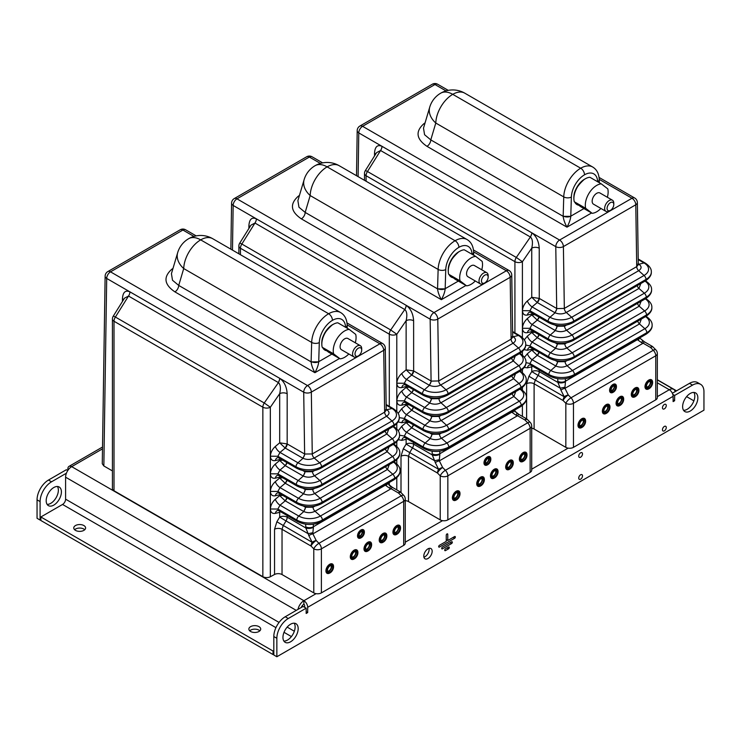 <?xml version="1.0" encoding="UTF-8"?>
<svg xmlns="http://www.w3.org/2000/svg" width="741" height="741" viewBox="0 0 741 741"><rect width="100%" height="100%" fill="white"/><g stroke="black" fill="none" stroke-linecap="round" stroke-linejoin="round"><path stroke-width="1.11" d="M276.856 656.748L273.818 654.988L273.818 636.528A16.154 9.327 -60 0 1 285.239 616.753L303.125 606.425L306.172 608.176L288.277 618.513A16.154 9.327 120 0 0 276.856 638.288L276.856 656.748L703.95 410.171L703.95 391.711A16.154 9.327 120 0 0 700.606 384.32A16.154 9.327 120 0 0 692.529 385.116L674.643 395.444L672.8 394.379M657.332 396.648L669.308 389.729A5.382 3.112 -120 0 1 673.115 396.324L673.115 401.603L674.643 400.724L674.643 395.444M306.172 608.176L306.172 613.455L307.691 612.575L307.691 607.305A5.382 3.112 60 0 0 303.884 600.71L316.083 593.671M582.519 453.9A2.695 1.556 120 0 0 581.963 452.668A2.695 1.556 120 0 0 579.277 454.224A2.695 1.556 120 0 0 579.277 457.336A2.695 1.556 120 0 0 581.352 456.613A2.695 1.556 120 0 0 582.519 453.9M666.27 427.529A2.695 1.556 120 0 0 665.705 426.297A2.695 1.556 120 0 0 663.019 427.853A2.695 1.556 120 0 0 663.019 430.966A2.695 1.556 120 0 0 665.094 430.243A2.695 1.556 120 0 0 666.27 427.529M582.519 475.879A2.695 1.556 120 0 0 581.963 474.648A2.695 1.556 120 0 0 579.277 476.204A2.695 1.556 120 0 0 579.277 479.307A2.695 1.556 120 0 0 581.352 478.593A2.695 1.556 120 0 0 582.519 475.879M666.27 405.559A2.695 1.556 120 0 0 665.705 404.327A2.695 1.556 120 0 0 663.019 405.873A2.695 1.556 120 0 0 663.019 408.986A2.695 1.556 120 0 0 665.094 408.263A2.695 1.556 120 0 0 666.27 405.559M298.178 628.618A10.763 6.215 120 0 0 295.946 623.69A10.763 6.215 120 0 0 285.183 629.906A10.763 6.215 120 0 0 285.183 642.336A10.763 6.215 120 0 0 293.473 639.455A10.763 6.215 120 0 0 298.178 628.618M697.855 397.861A10.763 6.215 120 0 0 695.632 392.934A10.763 6.215 120 0 0 684.86 399.149A10.763 6.215 120 0 0 684.86 411.579A10.763 6.215 120 0 0 693.159 408.699A10.763 6.215 120 0 0 697.855 397.861M448.537 547.08L445.489 548.84A1.074 0.621 120 0 0 445.489 550.6L448.537 548.84A1.074 0.621 120 0 0 448.537 547.08M442.442 547.08A1.074 0.621 120 0 0 442.442 548.84L451.575 543.57A1.074 0.621 120 0 0 451.575 541.81L442.442 547.08M432.17 551.258A5.919 3.418 120 0 0 430.938 548.553A5.919 3.418 120 0 0 425.019 551.971A5.919 3.418 120 0 0 425.019 558.807A5.919 3.418 120 0 0 429.576 557.223A5.919 3.418 120 0 0 432.17 551.258M454.622 538.29A1.074 0.621 120 0 0 454.622 536.54L447.768 540.495L447.768 534.335A1.074 0.621 120 0 0 446.249 535.215L446.249 541.375L439.394 545.33A1.074 0.621 120 0 0 439.394 547.08L454.622 538.29L453.103 537.41M672.356 393.249L689.482 383.356A16.154 9.327 -60 0 1 697.559 382.56L700.606 384.32M304.644 607.305L304.644 605.545A1.074 0.621 60 0 0 303.884 604.221L303.884 600.71A8.614 4.974 -60 0 0 297.993 609.389M283.877 641.076A10.763 6.215 120 0 0 295.131 626.858A10.763 6.215 120 0 0 294.205 623.19M683.563 410.319A10.763 6.215 120 0 0 694.817 396.102A10.763 6.215 120 0 0 693.891 392.434M423.917 557.195A5.919 3.418 120 0 0 429.122 549.498A5.919 3.418 120 0 0 428.993 548.405M446.249 539.615L447.768 540.495M673.115 399.844L674.643 400.724M306.172 611.696L307.691 612.575M657.332 382.819L669.308 389.729A8.614 4.974 -60 0 1 673.615 389.303A8.614 4.974 -60 0 1 675.208 391.6M67.885 470.387L67.885 468.849A5.382 3.112 60 0 1 68.996 466.385A5.382 3.112 60 0 1 71.692 466.654A8.614 4.974 120 0 0 65.597 477.195L65.597 499.175A4.307 2.482 -60 0 1 62.55 504.454L40.857 516.977L273.049 651.033L273.818 650.598M301.244 607.509A4.307 2.482 -60 0 1 303.884 604.221M40.857 519.617L40.097 520.052L37.05 518.292L37.05 499.832A16.154 9.327 -60 0 1 48.471 480.057L66.357 469.729L67.783 470.544M57.437 486.494A10.763 6.215 -60 0 1 56.14 497.665A10.763 6.215 -60 0 1 47.109 504.38M66.412 473.212L51.518 481.817A16.154 9.327 120 0 0 40.097 501.592L37.05 499.832M40.097 520.052L40.097 501.592M46.183 500.712A10.763 6.215 -60 0 1 50.888 489.875A10.763 6.215 -60 0 1 59.178 486.994A10.763 6.215 -60 0 1 59.178 499.425A10.763 6.215 -60 0 1 48.415 505.64A10.763 6.215 -60 0 1 46.183 500.712M693.891 400.844L686.601 396.639M676.542 390.831L657.332 379.744M83.872 525.545A5.919 3.418 0 0 0 77.416 524.804A5.919 3.418 0 0 0 73.757 527.962A5.919 3.418 0 0 0 79.685 531.38A5.919 3.418 0 0 0 85.604 527.962A5.919 3.418 0 0 0 83.872 525.545M258.97 626.636A5.919 3.418 0 0 0 252.514 625.895A5.919 3.418 0 0 0 248.865 629.053A5.919 3.418 0 0 0 254.784 632.481A5.919 3.418 0 0 0 260.702 629.053A5.919 3.418 0 0 0 258.97 626.636M40.857 516.977L40.857 520.497L273.049 654.553L273.818 654.108M273.049 654.553L273.049 651.033M84.761 529.722A5.919 3.418 0 0 0 83.872 529.065A5.919 3.418 0 0 0 74.6 529.722M259.859 630.813A5.919 3.418 0 0 0 258.97 630.156A5.919 3.418 0 0 0 249.708 630.813M513.281 463.116A4.844 2.797 120 0 0 509.854 461.143A4.844 2.797 120 0 0 506.427 467.08A4.844 2.797 120 0 0 509.854 469.053A4.844 2.797 120 0 0 513.281 463.116L513.281 462.68A5.382 3.112 -60 0 1 513.281 462.912M509.669 469.155A5.382 3.112 -60 0 1 509.475 469.275A5.382 3.112 -60 0 1 506.788 469.544A5.382 3.112 -60 0 1 505.668 467.08A5.382 3.112 -60 0 1 509.475 460.485A5.382 3.112 -60 0 1 512.17 460.217A5.382 3.112 -60 0 1 513.281 462.68M507.27 467.312A3.233 1.862 120 0 0 510.327 465.376A3.233 1.862 120 0 0 510.484 461.745M507.196 466.635A3.77 2.177 120 0 0 507.974 468.358A3.77 2.177 120 0 0 511.744 466.182A3.77 2.177 120 0 0 511.744 461.838A3.77 2.177 120 0 0 508.835 462.847A3.77 2.177 120 0 0 507.196 466.635M507.492 467.877A3.77 2.177 120 0 0 510.595 465.524A3.77 2.177 120 0 0 511.077 461.662M459.994 493.886A4.844 2.797 120 0 0 456.567 491.913A4.844 2.797 120 0 0 453.14 497.841A4.844 2.797 120 0 0 456.567 499.823A4.844 2.797 120 0 0 459.994 493.886L459.994 493.45A5.382 3.112 -60 0 1 459.985 493.673M456.382 499.925A5.382 3.112 -60 0 1 456.187 500.045A5.382 3.112 -60 0 1 453.492 500.305A5.382 3.112 -60 0 1 452.38 497.841A5.382 3.112 -60 0 1 456.187 491.246A5.382 3.112 -60 0 1 458.874 490.987A5.382 3.112 -60 0 1 459.994 493.45M453.974 498.082A3.233 1.862 120 0 0 457.04 496.137A3.233 1.862 120 0 0 457.188 492.515M453.9 497.406A3.77 2.177 120 0 0 454.678 499.128A3.77 2.177 120 0 0 458.447 496.952A3.77 2.177 120 0 0 458.447 492.598A3.77 2.177 120 0 0 455.548 493.608A3.77 2.177 120 0 0 453.9 497.406M454.196 498.647A3.77 2.177 120 0 0 457.308 496.294A3.77 2.177 120 0 0 457.79 492.422M487.597 464.755A4.844 2.797 -60 0 1 487.402 464.876L487.782 464.663A4.307 2.482 120 0 0 490.82 459.383A4.307 2.482 120 0 0 487.782 457.623A4.307 2.482 120 0 0 484.734 462.903A4.307 2.482 120 0 0 487.782 464.663L487.402 464.876A4.844 2.797 -60 0 1 484.975 465.116A4.844 2.797 -60 0 1 484.234 461.235A4.844 2.797 -60 0 1 487.402 456.965A4.844 2.797 -60 0 1 489.82 456.725A4.844 2.797 -60 0 1 490.82 458.948A4.844 2.797 -60 0 1 490.82 459.17M487.782 458.503A3.233 1.862 120 0 0 485.67 461.347A3.233 1.862 120 0 0 486.161 463.94A3.233 1.862 120 0 0 489.393 462.078A3.233 1.862 120 0 0 489.393 458.346A3.233 1.862 120 0 0 487.782 458.503M485.698 463.431A3.233 1.862 120 0 0 488.254 461.411A3.233 1.862 120 0 0 488.717 458.197M485.531 462.912A2.695 1.556 120 0 0 487.504 461.93A2.695 1.556 120 0 0 488.541 459.383A2.695 1.556 120 0 0 488.189 458.309M526.99 455.206A4.844 2.797 120 0 0 523.563 453.233A4.844 2.797 120 0 0 520.136 459.161A4.844 2.797 120 0 0 523.563 461.143A4.844 2.797 120 0 0 526.99 455.206L526.99 454.77A5.382 3.112 -60 0 1 526.981 455.002M523.378 461.245A5.382 3.112 -60 0 1 523.183 461.365A5.382 3.112 -60 0 1 520.488 461.624A5.382 3.112 -60 0 1 519.376 459.161A5.382 3.112 -60 0 1 523.183 452.575A5.382 3.112 -60 0 1 525.869 452.306A5.382 3.112 -60 0 1 526.99 454.77M520.969 459.401A3.233 1.862 120 0 0 524.035 457.456A3.233 1.862 120 0 0 524.183 453.835M520.895 458.725A3.77 2.177 120 0 0 521.673 460.448A3.77 2.177 120 0 0 525.443 458.271A3.77 2.177 120 0 0 525.443 453.927A3.77 2.177 120 0 0 522.544 454.937A3.77 2.177 120 0 0 520.895 458.725M521.192 459.966A3.77 2.177 120 0 0 524.304 457.614A3.77 2.177 120 0 0 524.785 453.751M530.139 472.36L530.139 428.317A5.391 3.112 -0 0 0 531.714 426.121L531.714 470.165A5.391 3.112 180 0 1 530.139 472.36L447.842 519.876A5.391 3.112 180 0 1 440.228 519.876L440.228 475.833A5.391 1.797 -44.5 0 1 445.397 470.303L527.694 422.796L524.961 420.008A5.391 0.648 -60 0 1 526.295 418.665L516.866 413.228L516.199 415.34L512.226 412.515A5.391 3.112 60 0 1 512.188 411.95L512.179 411.514M513.809 410.338L518.867 414.386A5.391 0.648 -60 0 0 517.533 415.729L524.961 420.008A5.391 1.797 135.5 0 1 527.444 419.563L530.176 422.342A5.391 1.797 135.5 0 0 527.694 422.796A5.391 3.112 -120 0 1 530.139 428.317L447.842 475.833A5.391 3.112 0 0 1 440.228 475.833L437.496 473.045L408.495 456.299L408.495 501.555L440.228 519.876M408.495 501.555A5.391 3.112 0 0 0 405.262 500.657M413.617 320.751C413.191 313.943 410.792 308.849 406.411 305.468L406.161 305.32A5.391 3.112 120 0 1 404.762 309.525L404.892 309.599C406.939 311.489 407.355 315.184 406.133 320.677A5.391 3.112 180 0 1 413.617 320.751L413.645 370.926A3.77 2.177 -60 0 1 411.672 375.048L413.617 370.917L406.133 369.824L411.57 374.983M389.303 406.355L389.303 334.182A5.391 3.112 -60 0 1 390.702 329.977L404.762 309.525L254.969 223.041L241.844 244.039A5.391 0.519 32 0 0 239.695 243.187L250.967 225.144L254.969 223.041A5.391 3.112 120 0 0 256.358 218.836C251.847 216.918 249.365 219.188 248.902 225.653A5.391 3.112 0 0 1 250.041 226.626M401.001 456.224A5.391 3.112 0 0 1 408.495 456.299L409.68 452.594L403.317 448.759L401.001 456.224L401.001 492.58M413.645 370.926L431.29 381.115L438.709 380.948L511.095 339.156L512.726 337.211L512.096 336.664M472.036 254.283A18.599 10.735 120 0 0 458.901 247.337L458.892 247.337A18.599 10.735 120 0 0 445.749 269.585L445.174 288.851C444.869 291.945 443.6 295.557 441.367 299.688L301.365 218.864C290.639 211.574 289.592 204.044 298.225 196.263L299.447 195.402M513.809 410.579A5.391 2.649 173.5 0 1 512.226 412.515M447.842 519.876L447.842 475.833A5.391 3.112 -120 0 0 445.397 470.303L442.664 467.525L439.348 460.865A5.391 2.732 153.5 0 0 435.291 462.634L434.624 460.707L439.348 459.707L439.348 460.865L517.533 415.729L516.199 415.34M439.348 459.707L439.839 454.307A5.391 2.649 173.5 0 1 432.253 454.937A10.772 6.224 60 0 1 432.179 453.825L432.142 451.204M435.291 462.634L438.607 469.294A5.391 3.112 -60 0 0 437.496 473.045A5.391 1.797 -44.5 0 1 442.664 467.525A5.391 2.732 153.5 0 0 438.607 469.294L409.68 452.594L412.496 447.935L434.624 460.707L432.253 454.937L413.617 444.174A5.391 3.112 -60 0 1 412.496 447.935L406.133 444.1L406.133 439.32L407.022 438.728M445.749 269.585A5.391 3.001 -178.3 0 1 438.126 269.428A23.99 13.847 -60 0 1 455.085 240.742A23.99 13.847 -60 0 1 467.08 239.547L339.128 165.669A23.99 13.847 120 0 0 327.133 166.864L455.085 240.742L327.133 166.864A23.99 13.847 120 0 0 310.173 195.55A23.99 16.487 -163.5 0 1 304.134 179.628L297.882 200.672L298.966 207.239L305.172 212.417L437.56 288.851L438.126 269.428L310.173 195.55L305.172 212.417A5.391 3.112 120 0 1 301.365 218.864M512.679 336.951L511.753 275.096A5.391 3.057 179.1 0 1 510.169 277.301L437.783 319.093A5.391 3.057 179.1 0 1 430.16 319.176L431.086 381.004A3.77 2.177 -60 0 1 429.113 385.116L411.672 375.048L406.457 379.411L404.317 383.264L422.435 393.73A18.099 10.448 0 0 0 448.036 393.73L520.423 351.938A18.099 10.448 0 0 0 525.712 344.945A18.099 10.448 0 0 0 525.712 344.157C525.767 341.212 523.748 338.359 519.645 335.59L512.596 331.523M398.139 413.395L401.798 408.643L406.133 405.012L406.133 404.132L401.798 405.17C398.751 405.67 397.102 404.206 396.824 400.788C397.102 397.074 398.751 393.832 401.798 391.053L406.133 387.423L406.133 386.543L401.798 387.58C398.751 388.071 397.102 386.617 396.824 383.19C397.102 379.475 398.751 376.233 401.798 373.455A5.391 2.093 -129.9 0 0 406.457 379.411L424.408 389.775A15.311 8.836 0 0 0 446.063 389.775L440.682 385.014C437.023 386.783 433.281 386.885 429.456 385.301L429.113 385.116M512.67 336.71A3.77 2.177 120 0 0 513.078 336.646L513.402 336.84C516.245 338.98 516.134 341.11 513.078 343.222L440.682 385.014A3.77 2.177 -120 0 1 438.709 380.948L437.783 319.093A5.391 3.112 60 0 0 433.976 312.572L506.362 270.78L473.61 251.875M396.824 383.19L404.317 383.264L405.16 384.866L404.215 384.616A5.391 3.705 76.5 0 0 401.798 387.58M515.227 356.05L513.337 360.969L440.951 402.761C437.292 404.54 433.55 404.632 429.724 403.048L429.382 402.863A3.77 2.177 120 0 0 431.355 398.751L438.978 398.695L440.738 397.685M515.764 391.544L513.874 396.463L441.479 438.255C437.82 440.034 434.078 440.126 430.252 438.552L429.91 438.366A3.77 2.177 120 0 0 431.883 434.245L439.506 434.198L441.265 433.179M413.487 424.862A3.77 2.177 -60 0 1 411.672 427.835L413.432 424.834M515.495 373.797L513.606 378.716L441.219 420.508C437.551 422.287 433.809 422.379 429.993 420.805L429.641 420.61A3.77 2.177 120 0 0 431.623 416.498L439.237 416.451L441.006 415.432M413.487 407.272A3.77 2.177 -60 0 1 411.672 410.236L413.432 407.244M401.798 408.643A5.391 2.093 -129.9 0 0 406.457 414.599L404.317 418.452L422.972 429.224A18.099 10.448 0 0 0 448.564 429.224L520.951 387.432A18.099 10.448 0 0 0 526.24 380.439A18.099 10.448 0 0 0 526.24 379.651C526.305 376.715 524.285 373.862 520.182 371.093M399.269 417.628L404.317 418.452L405.16 420.064L404.215 419.804A5.391 3.705 76.5 0 0 401.798 422.768L398.047 421.87M398.223 430.827L401.798 426.242A5.391 2.093 -129.9 0 0 406.457 432.198L404.317 436.051L423.241 446.971A18.099 10.448 0 0 0 448.833 446.971L521.219 405.179A18.099 10.448 0 0 0 526.508 398.186A18.099 10.448 0 0 0 526.508 397.398C526.573 394.462 524.545 391.609 520.441 388.84M399.538 435.189L404.317 436.051L405.16 437.653L404.215 437.394M413.487 389.673A3.77 2.177 -60 0 1 411.672 392.637L413.432 389.646M401.798 391.053A5.391 2.093 -129.9 0 0 406.457 397.009L404.317 400.862L422.703 411.477A18.099 10.448 0 0 0 448.296 411.477L520.691 369.685A18.099 10.448 0 0 0 525.98 362.692A18.099 10.448 0 0 0 525.98 361.904C526.036 358.968 524.017 356.115 519.913 353.346M396.824 400.788L404.317 400.862L405.16 402.465L404.215 402.206A5.391 3.705 76.5 0 0 401.798 405.17M404.206 437.403A5.391 3.705 76.5 0 0 401.798 440.367L406.133 439.32L406.54 438.45M401.798 426.242L406.133 422.611L411.57 427.77M407.022 421.138L406.133 422.611L409.208 422.398M401.798 422.768L406.133 421.731L406.54 420.86M409.208 404.799L406.133 405.012L411.57 410.171M406.54 403.261L406.133 404.132L407.022 403.539M409.208 387.21L406.133 387.423L411.57 392.582M406.54 385.663L406.133 386.543L407.022 385.941M401.798 373.455L406.133 369.824L406.133 320.677L396.787 334.256A5.391 3.112 0 0 1 389.303 334.182L240.455 248.244A5.391 3.112 -60 0 1 241.844 244.039L390.702 329.977L396.787 334.256L396.787 411.487M458.41 252.153C451.38 258.535 448.027 264.352 448.342 269.585M449.352 274.791L451.426 276.986L452.964 277.569M465.959 285.489L441.367 299.688C439.126 295.557 437.857 291.945 437.56 288.851L445.174 288.851M458.336 281.089L445.184 288.684A5.391 3.001 -178.3 0 1 437.56 288.536M484.355 479.825A4.844 2.797 120 0 0 480.928 477.843A4.844 2.797 120 0 0 477.5 483.78A4.844 2.797 120 0 0 480.928 485.753A4.844 2.797 120 0 0 484.355 479.825L484.355 479.381A5.382 3.112 -60 0 1 484.345 479.612M480.742 485.855A5.382 3.112 -60 0 1 480.548 485.976A5.382 3.112 -60 0 1 477.852 486.244A5.382 3.112 -60 0 1 476.741 483.78A5.382 3.112 -60 0 1 480.548 477.185A5.382 3.112 -60 0 1 483.234 476.917A5.382 3.112 -60 0 1 484.355 479.381M478.334 484.012A3.233 1.862 120 0 0 481.4 482.076A3.233 1.862 120 0 0 481.548 478.445M478.26 483.336A3.77 2.177 120 0 0 479.047 485.068A3.77 2.177 120 0 0 482.808 482.891A3.77 2.177 120 0 0 482.808 478.538A3.77 2.177 120 0 0 479.909 479.547A3.77 2.177 120 0 0 478.26 483.336M478.556 484.577A3.77 2.177 120 0 0 481.669 482.224A3.77 2.177 120 0 0 482.15 478.362M466.969 251.356A15.07 8.707 120 0 0 466.432 250.995A15.07 8.707 120 0 0 465.848 250.708M459.763 251.282A15.07 8.707 120 0 0 448.268 271.187M449.129 274.615A15.07 8.707 120 0 0 451.362 277.106A15.07 8.707 120 0 0 453.186 277.745M498.054 471.915A4.844 2.797 120 0 0 494.627 469.933A4.844 2.797 120 0 0 491.209 475.87A4.844 2.797 120 0 0 494.627 477.843A4.844 2.797 120 0 0 498.054 471.915L498.054 471.471A5.382 3.112 -60 0 1 498.054 471.702M494.442 477.945A5.382 3.112 -60 0 1 494.247 478.065A5.382 3.112 -60 0 1 491.561 478.334A5.382 3.112 -60 0 1 490.44 475.87A5.382 3.112 -60 0 1 494.247 469.275A5.382 3.112 -60 0 1 496.942 469.007A5.382 3.112 -60 0 1 498.054 471.471M492.043 476.102A3.233 1.862 120 0 0 495.099 474.166A3.233 1.862 120 0 0 495.257 470.535M491.968 475.426A3.77 2.177 120 0 0 492.746 477.148A3.77 2.177 120 0 0 496.516 474.981A3.77 2.177 120 0 0 496.516 470.628A3.77 2.177 120 0 0 493.608 471.637A3.77 2.177 120 0 0 491.968 475.426M492.265 476.667A3.77 2.177 120 0 0 495.377 474.314A3.77 2.177 120 0 0 495.859 470.452M481.743 269.78A16.154 9.327 120 0 0 482.15 261.369L475.676 256.386A16.154 9.327 120 0 0 463.681 265.389A16.154 9.327 120 0 0 460.068 280.839L466.543 285.831A16.154 9.327 120 0 0 475.277 280.969M474.573 265.667A6.456 3.733 120 0 0 474.342 265.51A6.456 3.733 120 0 0 467.877 269.242A6.456 3.733 120 0 0 467.877 276.699L480.363 283.905A6.456 3.733 120 0 0 483.595 283.59L484.818 282.886A4.733 2.732 120 0 0 488.162 277.078A4.733 2.732 120 0 0 487.356 275.031A4.733 2.732 120 0 0 481.77 279.153A4.733 2.732 120 0 0 484.818 282.886M488.162 277.078L488.162 275.68A6.456 3.733 120 0 0 487.059 272.883A6.456 3.733 120 0 0 486.828 272.716A6.456 3.733 120 0 0 480.363 276.449A6.456 3.733 120 0 0 480.363 283.905M460.068 280.839L448.648 274.244A16.154 9.327 120 0 1 452.26 258.794A16.154 9.327 120 0 1 464.255 249.791L475.676 256.386M448.648 274.244L455.131 279.237L466.543 285.831M386.83 536.123A4.844 2.797 120 0 0 383.403 534.15A4.844 2.797 120 0 0 379.976 540.078A4.844 2.797 120 0 0 383.403 542.06A4.844 2.797 120 0 0 386.83 536.123L386.83 535.687A5.382 3.112 -60 0 1 386.821 535.919M383.217 542.162A5.382 3.112 -60 0 1 383.023 542.282A5.382 3.112 -60 0 1 380.328 542.551A5.382 3.112 -60 0 1 379.216 540.078A5.382 3.112 -60 0 1 383.023 533.492A5.382 3.112 -60 0 1 385.718 533.224A5.382 3.112 -60 0 1 386.83 535.687M380.809 540.319A3.233 1.862 120 0 0 383.875 538.374A3.233 1.862 120 0 0 384.033 534.752M380.735 539.643A3.77 2.177 120 0 0 381.522 541.365A3.77 2.177 120 0 0 385.292 539.189A3.77 2.177 120 0 0 385.292 534.845A3.77 2.177 120 0 0 382.384 535.854A3.77 2.177 120 0 0 380.735 539.643M381.041 540.884A3.77 2.177 120 0 0 384.144 538.531A3.77 2.177 120 0 0 384.625 534.669M333.543 566.893A4.844 2.797 120 0 0 330.115 564.92A4.844 2.797 120 0 0 326.688 570.848A4.844 2.797 120 0 0 330.115 572.83A4.844 2.797 120 0 0 333.543 566.893L333.543 566.457A5.382 3.112 -60 0 1 333.533 566.68M329.93 572.932A5.382 3.112 -60 0 1 329.736 573.043A5.382 3.112 -60 0 1 327.04 573.312A5.382 3.112 -60 0 1 325.929 570.848A5.382 3.112 -60 0 1 329.736 564.253A5.382 3.112 -60 0 1 332.422 563.994A5.382 3.112 -60 0 1 333.543 566.457M327.522 571.089A3.233 1.862 120 0 0 330.588 569.144A3.233 1.862 120 0 0 330.736 565.522M327.448 570.413A3.77 2.177 120 0 0 328.226 572.135A3.77 2.177 120 0 0 331.996 569.959A3.77 2.177 120 0 0 331.996 565.605A3.77 2.177 120 0 0 329.097 566.615A3.77 2.177 120 0 0 327.448 570.413M327.744 571.654A3.77 2.177 120 0 0 330.856 569.301A3.77 2.177 120 0 0 331.338 565.429M361.145 537.762A4.844 2.797 -60 0 1 360.95 537.883L361.33 537.66A4.307 2.482 120 0 0 364.368 532.39A4.307 2.482 120 0 0 361.33 530.63A4.307 2.482 120 0 0 358.283 535.91A4.307 2.482 120 0 0 361.33 537.66L360.95 537.883A4.844 2.797 -60 0 1 358.524 538.123A4.844 2.797 -60 0 1 357.783 534.242A4.844 2.797 -60 0 1 360.95 529.972A4.844 2.797 -60 0 1 363.368 529.732A4.844 2.797 -60 0 1 364.368 531.955A4.844 2.797 -60 0 1 364.368 532.177M361.33 531.51A3.233 1.862 120 0 0 359.218 534.354A3.233 1.862 120 0 0 359.709 536.947A3.233 1.862 120 0 0 362.942 535.085A3.233 1.862 120 0 0 362.942 531.353A3.233 1.862 120 0 0 361.33 531.51M359.246 536.438A3.233 1.862 120 0 0 361.803 534.418A3.233 1.862 120 0 0 362.266 531.204M359.079 535.919A2.695 1.556 120 0 0 361.052 534.937A2.695 1.556 120 0 0 362.09 532.39A2.695 1.556 120 0 0 361.738 531.316M400.529 528.213A4.844 2.797 120 0 0 397.111 526.24A4.844 2.797 120 0 0 393.684 532.168A4.844 2.797 120 0 0 397.111 534.15A4.844 2.797 120 0 0 400.529 528.213L400.529 527.777A5.382 3.112 -60 0 1 400.529 528M396.926 534.252A5.382 3.112 -60 0 1 396.731 534.372A5.382 3.112 -60 0 1 394.036 534.632A5.382 3.112 -60 0 1 392.925 532.168A5.382 3.112 -60 0 1 396.731 525.582A5.382 3.112 -60 0 1 399.418 525.313A5.382 3.112 -60 0 1 400.529 527.777M394.518 532.409A3.233 1.862 120 0 0 397.584 530.463A3.233 1.862 120 0 0 397.732 526.842M394.444 531.732A3.77 2.177 120 0 0 395.222 533.455A3.77 2.177 120 0 0 398.991 531.278A3.77 2.177 120 0 0 398.991 526.925A3.77 2.177 120 0 0 396.092 527.935A3.77 2.177 120 0 0 394.444 531.732M394.74 532.974A3.77 2.177 120 0 0 397.852 530.621A3.77 2.177 120 0 0 398.334 526.749M403.688 545.367L403.688 501.324A5.391 3.112 -0 0 0 405.262 499.119L405.262 543.172A5.391 3.112 180 0 1 403.688 545.367L321.39 592.883A5.391 3.112 180 0 1 313.776 592.883L313.776 548.84A5.391 1.797 -44.5 0 1 318.945 543.31L401.242 495.803L398.51 493.015A5.391 0.648 -60 0 1 399.844 491.672L390.414 486.235L389.747 488.347L385.774 485.512A5.391 3.112 60 0 1 385.737 484.957L385.728 484.521M387.358 483.345L392.415 487.393A5.391 0.648 -60 0 0 391.081 488.736L398.51 493.015A5.391 1.797 135.5 0 1 400.992 492.57L403.725 495.349A5.391 1.797 135.5 0 0 401.242 495.803A5.391 3.112 -120 0 1 403.688 501.324L321.39 548.84A5.391 3.112 0 0 1 313.776 548.84L311.044 546.052L282.034 529.306L282.034 574.562L313.776 592.883M282.034 574.562A5.391 3.112 0 0 0 274.55 574.479L274.55 529.231L276.865 521.766L279.681 517.107L279.681 512.327L280.57 511.735M270.335 576.757A5.391 3.112 180 0 1 262.851 576.683L262.851 407.189A5.391 3.112 -60 0 1 264.241 402.984L270.335 407.263L270.335 576.757L274.55 574.479M280.089 511.457L279.681 512.327L275.346 513.365C272.299 513.865 270.65 512.402 270.372 508.984C270.65 505.269 272.299 502.028 275.346 499.249L279.681 495.618L279.681 494.738L275.346 495.775C272.299 496.266 270.65 494.812 270.372 491.385C270.65 487.68 272.299 484.429 275.346 481.65L279.681 478.019L279.681 477.139L275.346 478.177C272.299 478.677 270.65 477.213 270.372 473.795C270.65 470.081 272.299 466.839 275.346 464.061L279.681 460.43L279.681 459.55L275.346 460.587C272.299 461.078 270.65 459.615 270.372 456.197C270.65 452.482 272.299 449.241 275.346 446.462L279.681 442.831L279.681 393.684A5.391 3.112 180 0 1 287.165 393.758C286.739 386.95 284.34 381.856 279.959 378.475L279.709 378.327A5.391 3.112 120 0 1 278.31 382.532L128.517 296.048L124.516 298.151L113.243 316.194A5.391 0.519 32 0 1 115.392 317.046L264.241 402.984L278.44 382.606C280.487 384.496 280.904 388.191 279.681 393.684L270.335 407.263A5.391 3.112 0 0 1 262.851 407.189L114.003 321.251L114.003 490.746L262.851 576.683M114.003 490.746A5.391 3.112 180 0 1 112.428 488.541L112.428 319.047A5.391 3.112 0 0 0 114.003 321.251A5.391 3.112 -60 0 1 115.392 317.046L128.517 296.048A5.391 3.112 120 0 0 129.907 291.843C125.396 289.926 122.913 292.195 122.45 298.66A5.391 3.112 0 0 1 123.59 299.633M287.193 443.933A3.77 2.177 -60 0 1 285.22 448.055L287.165 443.924L304.634 454.011L303.708 392.184L106.704 278.44L103.842 465.959L112.428 470.915M103.842 465.959L102.267 463.736L105.129 276.161A5.391 3.168 0.9 0 0 106.704 278.44A5.391 3.112 120 0 1 110.52 271.845L307.524 385.579L379.911 343.787L347.159 324.882M275.346 446.462A5.391 2.093 -129.9 0 0 280.005 452.418L297.956 462.782A15.311 8.836 0 0 0 319.612 462.782L314.23 458.021C310.572 459.791 306.83 459.892 303.004 458.309L302.661 458.123A3.77 2.177 -60 0 0 304.634 454.011L312.257 453.955L384.644 412.163L386.274 410.218L385.644 409.671M345.584 327.29A18.599 10.735 120 0 0 332.44 320.344L332.44 320.344A18.599 10.735 120 0 0 319.297 342.592L318.723 361.858C318.417 364.952 317.148 368.564 314.916 372.695L174.913 291.871C164.187 284.581 163.14 277.051 171.773 269.27L172.996 268.409M387.358 483.586A5.391 2.649 173.5 0 1 385.774 485.512M321.39 592.883L321.39 548.84A5.391 3.112 -120 0 0 318.945 543.31L316.212 540.532L312.897 533.872A5.391 2.732 153.5 0 0 308.84 535.641L308.173 533.715L312.897 532.714L312.897 533.872L391.081 488.736L389.747 488.347M312.897 532.714L313.387 527.314A5.391 2.649 173.5 0 1 305.801 527.944A10.772 6.224 60 0 1 305.727 526.832L305.69 524.211M274.55 529.231A5.391 3.112 0 0 1 282.034 529.306L283.229 525.601L286.045 520.942L308.173 533.715L305.801 527.944L287.165 517.181A5.391 3.112 -60 0 1 286.045 520.942L279.681 517.107A5.391 3.112 180 0 1 287.165 517.181L287.165 515.541M276.865 521.766L312.156 542.301A5.391 3.112 -60 0 0 311.044 546.052A5.391 1.797 -44.5 0 1 316.212 540.532A5.391 2.732 153.5 0 0 312.156 542.301L308.84 535.641M319.297 342.592A5.391 3.001 -178.3 0 1 311.674 342.435A23.99 13.847 -60 0 1 328.634 313.739A23.99 13.847 -60 0 1 340.628 312.554L212.676 238.676A23.99 13.847 120 0 0 200.681 239.871L328.634 313.739L200.681 239.871A23.99 13.847 120 0 0 183.722 268.557A23.99 16.487 -163.5 0 1 177.683 252.635L171.43 273.679L172.505 280.246L178.72 285.424L311.109 361.858L311.674 342.435L183.722 268.557L178.72 285.424A5.391 3.112 120 0 1 174.913 291.871M386.218 409.717A3.77 2.177 120 0 0 386.626 409.653L386.95 409.847C389.794 411.987 389.683 414.117 386.626 416.229L314.23 458.021A3.77 2.177 -120 0 1 312.257 453.955L311.331 392.1A5.391 3.057 179.1 0 1 303.708 392.184A5.391 3.112 -60 0 1 307.524 385.579A5.391 3.112 60 0 1 311.331 392.1L383.718 350.308A5.391 3.112 -120 0 0 379.911 343.787A5.391 3.112 120 0 1 382.606 343.518L347.001 322.965M302.661 458.123L285.22 448.055L280.005 452.418L277.866 456.271L295.983 466.737A18.099 10.448 0 0 0 321.585 466.737L393.971 424.945A18.099 10.448 0 0 0 399.26 417.943A18.099 10.448 0 0 0 399.26 417.164C399.316 414.219 397.296 411.366 393.193 408.597L386.144 404.53M270.372 456.197L277.866 456.271L278.709 457.873L277.764 457.623M388.775 429.058L386.885 433.976L314.499 475.768C310.831 477.547 307.089 477.639 303.273 476.055L302.93 475.87A3.77 2.177 120 0 0 304.903 471.758L312.526 471.702L314.286 470.683M389.312 464.551L387.423 469.47L315.027 511.262C311.368 513.041 307.626 513.133 303.801 511.559L303.458 511.364A3.77 2.177 120 0 0 305.431 507.252L313.054 507.205L314.814 506.186M287.036 497.869A3.77 2.177 -60 0 1 285.22 500.833L286.98 497.841M389.044 446.804L387.154 451.723L314.768 493.515C311.1 495.294 307.358 495.386 303.541 493.812L303.189 493.617A3.77 2.177 120 0 0 305.172 489.505L312.785 489.449L314.555 488.439M287.036 480.279A3.77 2.177 -60 0 1 285.22 483.243L286.98 480.242M275.346 481.65A5.391 2.093 -129.9 0 0 280.005 487.606L277.866 491.459L296.52 502.231A18.099 10.448 0 0 0 322.113 502.231L394.499 460.439A18.099 10.448 0 0 0 399.788 453.446A18.099 10.448 0 0 0 399.788 452.658C399.853 449.722 397.834 446.869 393.721 444.1M270.372 491.385L277.866 491.459L278.709 493.061L277.764 492.811M275.346 499.249A5.391 2.093 -129.9 0 0 280.005 505.205L277.866 509.058L296.789 519.978A18.099 10.448 0 0 0 322.381 519.978L394.768 478.186A18.099 10.448 0 0 0 400.057 471.193A18.099 10.448 0 0 0 400.057 470.405C400.121 467.469 398.093 464.616 393.99 461.847M270.372 508.984L277.866 509.058L278.709 510.66L277.764 510.401M287.036 462.68A3.77 2.177 -60 0 1 285.22 465.644L286.98 462.653M275.346 464.061A5.391 2.093 -129.9 0 0 280.005 470.016L277.866 473.87L296.252 484.484A18.099 10.448 0 0 0 321.844 484.484L394.24 442.692A18.099 10.448 0 0 0 399.529 435.699A18.099 10.448 0 0 0 399.529 434.911C399.584 431.975 397.565 429.122 393.462 426.353M270.372 473.795L277.866 473.87L278.709 475.472L277.764 475.213M275.346 513.365A5.391 3.705 76.5 0 1 277.755 510.41M282.756 495.405L279.681 495.618L285.118 500.777M280.089 493.858L279.681 494.738L280.57 494.145M275.346 495.775A5.391 3.705 76.5 0 1 277.755 492.811M282.756 477.806L279.681 478.019L285.118 483.178M280.089 476.268L279.681 477.139L280.57 476.546M275.346 478.177A5.391 3.705 76.5 0 1 277.755 475.222M282.756 460.217L279.681 460.43L285.118 465.589M280.089 458.67L279.681 459.55L280.57 458.948M275.346 460.587A5.391 3.705 76.5 0 1 277.755 457.623M287.165 393.758L287.165 443.924L279.681 442.831L285.118 447.99M331.959 325.16C324.929 331.542 321.566 337.359 321.89 342.592M322.9 347.798L324.975 349.993L326.512 350.576M339.508 358.496L314.916 372.695C312.674 368.564 311.405 364.952 311.109 361.858L318.723 361.858M331.885 354.096L318.732 361.691A5.391 3.001 -178.3 0 1 311.109 361.543M357.903 552.832A4.844 2.797 120 0 0 354.476 550.85A4.844 2.797 120 0 0 351.049 556.787A4.844 2.797 120 0 0 354.476 558.76A4.844 2.797 120 0 0 357.903 552.832L357.903 552.388A5.382 3.112 -60 0 1 357.894 552.619M354.291 558.862A5.382 3.112 -60 0 1 354.096 558.983A5.382 3.112 -60 0 1 351.401 559.251A5.382 3.112 -60 0 1 350.289 556.787A5.382 3.112 -60 0 1 354.096 550.192A5.382 3.112 -60 0 1 356.782 549.924A5.382 3.112 -60 0 1 357.903 552.388M351.882 557.019A3.233 1.862 120 0 0 354.948 555.083A3.233 1.862 120 0 0 355.096 551.452M351.808 556.343A3.77 2.177 120 0 0 352.586 558.066A3.77 2.177 120 0 0 356.356 555.898A3.77 2.177 120 0 0 356.356 551.545A3.77 2.177 120 0 0 353.457 552.554A3.77 2.177 120 0 0 351.808 556.343M352.105 557.584A3.77 2.177 120 0 0 355.217 555.231A3.77 2.177 120 0 0 355.699 551.369M340.517 324.363A15.07 8.707 120 0 0 339.98 324.002A15.07 8.707 120 0 0 339.397 323.715M333.311 324.289A15.07 8.707 120 0 0 321.816 344.195M322.678 347.622A15.07 8.707 120 0 0 324.91 350.113A15.07 8.707 120 0 0 326.735 350.752M371.602 544.913A4.844 2.797 120 0 0 368.175 542.94A4.844 2.797 120 0 0 364.748 548.877A4.844 2.797 120 0 0 368.175 550.85A4.844 2.797 120 0 0 371.602 544.913L371.602 544.478A5.382 3.112 -60 0 1 371.602 544.709M367.99 550.952A5.382 3.112 -60 0 1 367.795 551.072A5.382 3.112 -60 0 1 365.109 551.341A5.382 3.112 -60 0 1 363.988 548.877A5.382 3.112 -60 0 1 367.795 542.282A5.382 3.112 -60 0 1 370.491 542.014A5.382 3.112 -60 0 1 371.602 544.478M365.591 549.109A3.233 1.862 120 0 0 368.647 547.173A3.233 1.862 120 0 0 368.805 543.542M365.517 548.433A3.77 2.177 120 0 0 366.295 550.155A3.77 2.177 120 0 0 370.065 547.979A3.77 2.177 120 0 0 370.065 543.635A3.77 2.177 120 0 0 367.156 544.644A3.77 2.177 120 0 0 365.517 548.433M365.813 549.674A3.77 2.177 120 0 0 368.916 547.321A3.77 2.177 120 0 0 369.407 543.459M355.291 342.787A16.154 9.327 120 0 0 355.699 334.376L349.224 329.393A16.154 9.327 120 0 0 337.229 338.387A16.154 9.327 120 0 0 333.617 353.846L340.091 358.829A16.154 9.327 120 0 0 348.826 353.976M348.122 338.674A6.456 3.733 120 0 0 347.89 338.517A6.456 3.733 120 0 0 341.425 342.249A6.456 3.733 120 0 0 341.425 349.706L353.911 356.912A6.456 3.733 120 0 0 357.143 356.597L358.357 355.893A4.733 2.732 120 0 0 361.71 350.085A4.733 2.732 120 0 0 360.904 348.038A4.733 2.732 120 0 0 355.319 352.16A4.733 2.732 120 0 0 358.357 355.893M361.71 350.085L361.71 348.687A6.456 3.733 120 0 0 360.608 345.89A6.456 3.733 120 0 0 360.376 345.723A6.456 3.733 120 0 0 353.911 349.456A6.456 3.733 120 0 0 353.911 356.912M333.617 353.846L322.196 347.251A16.154 9.327 120 0 1 325.808 331.801A16.154 9.327 120 0 1 337.803 322.798L349.224 329.393M322.196 347.251L328.671 352.244L340.091 358.829M638.899 390.6A4.844 2.797 120 0 0 635.472 388.617A4.844 2.797 120 0 0 632.045 394.555A4.844 2.797 120 0 0 635.472 396.528A4.844 2.797 120 0 0 638.899 390.6L638.899 390.155A5.382 3.112 -60 0 1 638.89 390.387M635.287 396.63A5.382 3.112 -60 0 1 635.093 396.75A5.382 3.112 -60 0 1 632.397 397.019A5.382 3.112 -60 0 1 631.286 394.555A5.382 3.112 -60 0 1 635.093 387.96A5.382 3.112 -60 0 1 637.779 387.691A5.382 3.112 -60 0 1 638.899 390.155M632.879 394.796A3.233 1.862 120 0 0 635.945 392.85A3.233 1.862 120 0 0 636.093 389.22M632.805 394.11A3.77 2.177 120 0 0 633.583 395.842A3.77 2.177 120 0 0 637.353 393.666A3.77 2.177 120 0 0 637.353 389.312A3.77 2.177 120 0 0 634.453 390.322A3.77 2.177 120 0 0 632.805 394.11M633.101 395.351A3.77 2.177 120 0 0 636.213 393.008A3.77 2.177 120 0 0 636.695 389.136M585.603 421.36A4.844 2.797 120 0 0 582.176 419.387A4.844 2.797 120 0 0 578.758 425.325A4.844 2.797 120 0 0 582.176 427.298A4.844 2.797 120 0 0 585.603 421.36L585.603 420.925A5.382 3.112 -60 0 1 585.603 421.157M581.991 427.4A5.382 3.112 -60 0 1 581.796 427.52A5.382 3.112 -60 0 1 579.11 427.789A5.382 3.112 -60 0 1 577.989 425.325A5.382 3.112 -60 0 1 581.796 418.73A5.382 3.112 -60 0 1 584.492 418.461A5.382 3.112 -60 0 1 585.603 420.925M579.592 425.556A3.233 1.862 120 0 0 582.658 423.611A3.233 1.862 120 0 0 582.806 419.99M579.518 424.88A3.77 2.177 120 0 0 580.296 426.603A3.77 2.177 120 0 0 584.065 424.426A3.77 2.177 120 0 0 584.065 420.082A3.77 2.177 120 0 0 581.157 421.092A3.77 2.177 120 0 0 579.518 424.88M579.814 426.121A3.77 2.177 120 0 0 582.926 423.769A3.77 2.177 120 0 0 583.408 419.906M613.205 392.239A4.844 2.797 -60 0 1 613.011 392.36L613.391 392.137A4.307 2.482 120 0 0 616.438 386.858A4.307 2.482 120 0 0 613.391 385.107A4.307 2.482 120 0 0 610.352 390.377A4.307 2.482 120 0 0 613.391 392.137L613.011 392.36A4.844 2.797 -60 0 1 610.593 392.591A4.844 2.797 -60 0 1 609.843 388.71A4.844 2.797 -60 0 1 613.011 384.44A4.844 2.797 -60 0 1 615.438 384.199A4.844 2.797 -60 0 1 616.438 386.422A4.844 2.797 -60 0 1 616.429 386.654M613.391 385.978A3.233 1.862 120 0 0 611.279 388.83A3.233 1.862 120 0 0 611.779 391.415A3.233 1.862 120 0 0 615.011 389.553A3.233 1.862 120 0 0 615.011 385.82A3.233 1.862 120 0 0 613.391 385.978M611.316 390.905A3.233 1.862 120 0 0 613.863 388.895A3.233 1.862 120 0 0 614.335 385.672M611.149 390.387A2.695 1.556 120 0 0 613.122 389.414A2.695 1.556 120 0 0 614.15 386.858A2.695 1.556 120 0 0 613.798 385.792M652.599 382.689A4.844 2.797 120 0 0 649.172 380.707A4.844 2.797 120 0 0 645.744 386.645A4.844 2.797 120 0 0 649.172 388.617A4.844 2.797 120 0 0 652.599 382.689L652.599 382.245A5.382 3.112 -60 0 1 652.599 382.476M648.986 388.719A5.382 3.112 -60 0 1 648.792 388.84A5.382 3.112 -60 0 1 646.106 389.108A5.382 3.112 -60 0 1 644.985 386.645A5.382 3.112 -60 0 1 648.792 380.05A5.382 3.112 -60 0 1 651.487 379.781A5.382 3.112 -60 0 1 652.599 382.245M646.587 386.876A3.233 1.862 120 0 0 649.644 384.94A3.233 1.862 120 0 0 649.801 381.309M646.513 386.2A3.77 2.177 120 0 0 647.291 387.923A3.77 2.177 120 0 0 651.061 385.755A3.77 2.177 120 0 0 651.061 381.402A3.77 2.177 120 0 0 648.153 382.412A3.77 2.177 120 0 0 646.513 386.2M646.81 387.441A3.77 2.177 120 0 0 649.913 385.088A3.77 2.177 120 0 0 650.403 381.226M655.757 399.844L655.757 355.791A5.391 3.112 -0 0 0 657.332 353.596L657.332 397.639A5.391 3.112 180 0 1 655.757 399.844L573.46 447.351A5.391 3.112 180 0 1 565.837 447.351L565.837 403.308A5.391 1.797 -44.5 0 1 571.015 397.787L653.303 350.271L650.57 347.492A5.391 0.648 -60 0 1 651.904 346.149L642.484 340.703L641.817 342.814L637.844 339.989A5.391 3.112 60 0 1 637.806 339.434L637.797 338.998M639.418 337.813L644.485 341.86A5.391 0.648 -60 0 0 643.151 343.203L650.57 347.492A5.391 1.797 135.5 0 1 653.062 347.038L655.794 349.817A5.391 1.797 135.5 0 0 653.303 350.271A5.391 3.112 -120 0 1 655.757 355.791L573.46 403.308A5.391 3.112 -0 0 1 565.837 403.308L563.114 400.52L534.104 383.782L534.104 429.03L565.837 447.351M534.104 429.03A5.391 3.112 -0 0 0 531.714 428.233M539.235 248.226C538.809 241.418 536.401 236.323 532.029 232.952L531.779 232.794A5.391 3.112 120 0 1 530.38 237L530.51 237.074C532.557 238.972 532.974 242.659 531.751 248.152A5.391 3.112 180 0 1 539.235 248.226L539.263 298.41A3.77 2.177 -60 0 1 537.281 302.523L539.235 298.391L531.751 297.298L537.188 302.467M514.921 332.866L514.921 261.656A5.391 3.112 -60 0 1 516.31 257.451L530.38 237L380.587 150.516L367.462 171.514A5.391 0.519 32 0 0 365.313 170.662L376.585 152.618L380.587 150.516A5.391 3.112 120 0 0 381.976 146.31C377.465 144.393 374.983 146.672 374.52 153.137A5.391 3.112 -0 0 1 375.659 154.1M526.619 383.699A5.391 3.112 -0 0 1 534.104 383.782L535.298 380.068L528.926 376.233L526.619 383.699L526.619 418.878M539.263 298.41L556.908 308.589L564.327 308.423L636.714 266.63L638.344 264.685L637.714 264.139M597.654 181.758A18.599 10.735 120 0 0 584.51 174.811L584.51 174.811A18.599 10.735 120 0 0 571.367 197.06L570.783 216.326C570.487 219.419 569.218 223.032 566.976 227.163L426.983 146.338C416.257 139.058 415.21 131.518 423.843 123.738L425.065 122.876M639.427 338.053A5.391 2.649 173.5 0 1 637.844 339.989M573.46 447.351L573.46 403.308A5.391 3.112 -120 0 0 571.015 397.787L568.282 394.999L564.966 388.34A5.391 2.732 153.5 0 0 560.909 390.109L560.242 388.182L564.966 387.191L564.966 388.34L643.151 343.203L641.817 342.814M564.966 387.191L565.448 381.782A5.391 2.649 173.5 0 1 557.871 382.412A10.772 6.224 60 0 1 557.797 381.3L557.76 378.679M560.909 390.109L564.225 396.768A5.391 3.112 -60 0 0 563.114 400.52A5.391 1.797 -44.5 0 1 568.282 394.999A5.391 2.732 153.5 0 0 564.225 396.768L535.298 380.068L538.114 375.409L560.242 388.182L557.871 382.412L539.235 371.658A5.391 3.112 -60 0 1 538.114 375.409L531.751 371.584L531.751 366.804L532.631 366.202M571.367 197.06A5.391 3.001 -178.3 0 1 563.744 196.902A23.99 13.847 -60 0 1 580.694 168.216A23.99 13.847 -60 0 1 592.698 167.021L464.746 93.153A23.99 13.847 120 0 0 452.751 94.339L580.694 168.216L452.751 94.339A23.99 13.847 120 0 0 435.791 123.034A23.99 16.487 -163.5 0 1 429.752 107.102L423.5 128.147L424.574 134.714L430.79 139.892L563.169 216.326L563.744 196.902L435.791 123.034L430.79 139.892A5.391 3.112 120 0 1 426.983 146.338M638.288 264.426L637.362 202.58A5.391 3.057 179.1 0 1 635.787 204.775L563.401 246.577A5.391 3.057 179.1 0 1 555.778 246.651L556.704 308.478A3.77 2.177 -60 0 1 554.731 312.591L537.281 302.523L532.066 306.885L529.926 310.748L548.053 321.205A18.099 10.448 -0 0 0 573.645 321.205L646.041 279.413A18.099 10.448 -0 0 0 651.33 272.419A18.099 10.448 -0 0 0 651.33 271.632C651.385 268.687 649.366 265.834 645.263 263.074L638.205 258.998M524.285 339.878L527.407 336.127L531.751 332.496L531.751 331.616L527.407 332.653C524.369 333.144 522.711 331.681 522.442 328.263C522.711 324.549 524.369 321.307 527.407 318.528L531.751 314.897L531.751 314.017L527.407 315.055C524.369 315.555 522.711 314.091 522.442 310.664C522.711 306.959 524.369 303.708 527.407 300.939A5.391 2.093 -129.9 0 0 532.066 306.885L550.026 317.259A15.311 8.836 -0 0 0 571.672 317.259L566.3 312.489C562.632 314.267 558.89 314.36 555.074 312.785L554.731 312.591M638.288 264.185A3.77 2.177 120 0 0 638.686 264.12L639.02 264.315C641.863 266.464 641.752 268.585 638.686 270.697L566.3 312.489A3.77 2.177 -120 0 1 564.327 308.423L563.401 246.577A5.391 3.112 60 0 0 559.585 240.047L631.98 198.255L599.228 179.35M522.442 310.664L529.926 310.748L530.769 312.35L529.834 312.091A5.391 3.705 76.5 0 0 527.407 315.055M640.845 283.525L638.955 288.444L566.569 330.236C562.901 332.014 559.159 332.107 555.342 330.532L554.99 330.347A3.77 2.177 120 0 0 556.973 326.225L564.586 326.179L566.356 325.16M641.373 319.028L639.483 323.937L567.097 365.73C563.438 367.508 559.696 367.61 555.87 366.026L555.528 365.841A3.77 2.177 120 0 0 557.501 361.719L565.124 361.673L566.884 360.654M539.096 352.345A3.77 2.177 -60 0 1 537.281 355.31L539.04 352.308M641.113 301.272L639.224 306.19L566.828 347.983C563.169 349.761 559.427 349.854 555.602 348.279L555.259 348.094A3.77 2.177 120 0 0 557.232 343.972L564.855 343.926L566.615 342.907M539.096 334.747A3.77 2.177 -60 0 1 537.281 337.711L539.04 334.719M527.407 336.127A5.391 2.093 -129.9 0 0 532.066 342.083L529.926 345.936L548.59 356.708A18.099 10.448 -0 0 0 574.182 356.708L646.569 314.906A18.099 10.448 -0 0 0 651.858 307.913A18.099 10.448 -0 0 0 651.858 307.126C651.923 304.19 649.894 301.337 645.791 298.567M525.702 345.028L529.926 345.936L530.769 347.538L529.834 347.279A5.391 3.705 76.5 0 0 527.407 350.243L523.998 349.65M524.369 357.338L527.407 353.716A5.391 2.093 -129.9 0 0 532.066 359.672L529.926 363.525L548.849 374.455A18.099 10.448 -0 0 0 574.451 374.455L646.837 332.663A18.099 10.448 -0 0 0 652.126 325.66A18.099 10.448 -0 0 0 652.126 324.873C652.182 321.937 650.163 319.084 646.059 316.314M525.98 362.618L529.926 363.525L530.769 365.128L529.834 364.878A5.391 3.705 76.5 0 0 527.407 367.842L524.248 367.425M539.096 317.157A3.77 2.177 -60 0 1 537.281 320.121L539.04 317.12M527.407 318.528A5.391 2.093 -129.9 0 0 532.066 324.484L529.926 328.337L548.321 338.952A18.099 10.448 -0 0 0 573.914 338.952L646.3 297.16A18.099 10.448 -0 0 0 651.589 290.166A18.099 10.448 -0 0 0 651.589 289.379C651.654 286.443 649.635 283.59 645.522 280.82M522.442 328.263L529.926 328.337L530.769 329.94L529.834 329.689A5.391 3.705 76.5 0 0 527.407 332.653M527.407 367.842L531.751 366.804L532.149 365.924M527.407 353.716L531.751 350.085L537.188 355.245M532.631 348.613L531.751 350.085L534.826 349.872M527.407 350.243L531.751 349.206L532.149 348.335M534.826 332.283L531.751 332.496L537.188 337.655M532.149 330.736L531.751 331.616L532.631 331.014M534.826 314.684L531.751 314.897L537.188 320.056M532.149 313.147L531.751 314.017L532.631 313.424M527.407 300.939L531.751 297.298L531.751 248.152L522.405 261.73A5.391 3.112 -0 0 1 514.921 261.656L366.073 175.719A5.391 3.112 -60 0 1 367.462 171.514L516.31 257.451L522.405 261.73L522.405 337.618M584.019 179.628C576.989 186.01 573.636 191.826 573.96 197.06M574.97 202.265L577.044 204.47L578.573 205.044M591.577 212.963L566.976 227.163C564.744 223.032 563.475 219.419 563.169 216.326L570.783 216.326M583.954 208.564L570.792 216.168A5.391 3.001 -178.3 0 1 563.179 216.011M609.963 407.3A4.844 2.797 120 0 0 606.546 405.318A4.844 2.797 120 0 0 603.118 411.255A4.844 2.797 120 0 0 606.546 413.237A4.844 2.797 120 0 0 609.963 407.3L609.963 406.855A5.382 3.112 -60 0 1 609.963 407.087M606.36 413.33A5.382 3.112 -60 0 1 606.157 413.45A5.382 3.112 -60 0 1 603.47 413.719A5.382 3.112 -60 0 1 602.359 411.255A5.382 3.112 -60 0 1 606.157 404.66A5.382 3.112 -60 0 1 608.852 404.391A5.382 3.112 -60 0 1 609.963 406.855M603.952 411.496A3.233 1.862 120 0 0 607.018 409.551A3.233 1.862 120 0 0 607.166 405.929M603.878 410.82A3.77 2.177 120 0 0 604.656 412.542A3.77 2.177 120 0 0 608.426 410.366A3.77 2.177 120 0 0 608.426 406.012A3.77 2.177 120 0 0 605.517 407.022A3.77 2.177 120 0 0 603.878 410.82M604.174 412.061A3.77 2.177 120 0 0 607.287 409.708A3.77 2.177 120 0 0 607.768 405.836M592.587 178.831A15.07 8.707 120 0 0 592.05 178.479A15.07 8.707 120 0 0 591.466 178.192M585.371 178.766A15.07 8.707 120 0 0 573.886 198.662M574.738 202.089A15.07 8.707 120 0 0 576.97 204.581A15.07 8.707 120 0 0 578.804 205.22M623.672 399.39A4.844 2.797 120 0 0 620.245 397.408A4.844 2.797 120 0 0 616.818 403.345A4.844 2.797 120 0 0 620.245 405.318A4.844 2.797 120 0 0 623.672 399.39L623.672 398.945A5.382 3.112 -60 0 1 623.663 399.177M620.06 405.42A5.382 3.112 -60 0 1 619.865 405.54A5.382 3.112 -60 0 1 617.17 405.809A5.382 3.112 -60 0 1 616.058 403.345A5.382 3.112 -60 0 1 619.865 396.75A5.382 3.112 -60 0 1 622.56 396.481A5.382 3.112 -60 0 1 623.672 398.945M617.651 403.586A3.233 1.862 120 0 0 620.717 401.641A3.233 1.862 120 0 0 620.865 398.019M617.577 402.9A3.77 2.177 120 0 0 618.365 404.632A3.77 2.177 120 0 0 622.125 402.456A3.77 2.177 120 0 0 622.125 398.102A3.77 2.177 120 0 0 619.226 399.112A3.77 2.177 120 0 0 617.577 402.9M617.883 404.151A3.77 2.177 120 0 0 620.986 401.798A3.77 2.177 120 0 0 621.467 397.926M607.351 197.263A16.154 9.327 120 0 0 607.768 188.844L601.284 183.861A16.154 9.327 120 0 0 589.29 192.864A16.154 9.327 120 0 0 585.686 208.314L592.161 213.306A16.154 9.327 120 0 0 600.895 208.453M600.191 193.151A6.456 3.733 120 0 0 599.951 192.984A6.456 3.733 120 0 0 593.495 196.717A6.456 3.733 120 0 0 593.495 204.173L605.981 211.389A6.456 3.733 120 0 0 609.213 211.065L610.427 210.361A4.733 2.732 120 0 0 613.78 204.562A4.733 2.732 120 0 0 612.974 202.506A4.733 2.732 120 0 0 607.388 206.637A4.733 2.732 120 0 0 610.427 210.361M613.78 204.562L613.78 203.154A6.456 3.733 120 0 0 612.677 200.357A6.456 3.733 120 0 0 612.437 200.2A6.456 3.733 120 0 0 605.981 203.923A6.456 3.733 120 0 0 605.981 211.389M585.686 208.314L574.266 201.728A16.154 9.327 120 0 1 577.869 186.269A16.154 9.327 120 0 1 589.873 177.266L601.284 183.861M574.266 201.728L580.74 206.711L592.161 213.306M673.115 396.324L307.691 607.305M689.482 383.356L692.529 385.116M405.262 542.18L442.534 520.664M531.714 469.173L568.143 448.138M285.239 616.753L288.277 618.513M273.818 636.528L276.856 638.288M447.008 547.96L448.537 548.84M444.73 550.165L445.489 550.6M441.682 548.405L442.442 548.84M450.056 542.69L451.575 543.57M438.635 546.645L439.394 547.08M447.008 533.9L447.768 534.335M102.499 448.861L71.692 466.654L303.884 600.71M296.27 610.38L65.597 477.195M65.597 499.175L279.051 622.412M287.175 627.099L294.334 631.239M51.518 481.817L48.471 480.057M62.55 504.454L275.939 627.646M284.016 632.314L291.398 636.575M256.358 218.836L406.161 305.32M248.902 228.45L248.902 225.653M320.408 163.418L309.358 157.046L236.972 198.838L433.976 312.572A5.391 3.112 -60 0 0 430.16 319.176L233.156 205.433L232.479 250.115M406.411 305.468L404.892 309.599M238.88 253.802L238.88 246.04A5.391 3.112 0 0 0 240.455 248.244L240.455 254.719M389.303 485.531L389.303 482.456M396.787 423.62L396.787 428.937M396.787 441.664L396.787 446.415M396.787 459.689L396.787 463.903M396.787 477.695L396.787 489.912M403.317 448.759L406.133 444.1A5.391 3.112 180 0 1 413.617 444.174L413.617 442.534M401.798 440.367L398.278 439.682M431.29 381.115L429.456 385.301L424.408 389.775A3.77 2.177 120 0 0 422.435 393.73A3.77 2.177 120 0 0 423.213 395.296C431.234 399.186 439.246 399.186 447.258 395.296A3.77 2.177 60 0 0 448.036 393.73A3.77 2.177 60 0 0 446.063 389.775L518.45 347.983L513.078 343.222A3.77 2.177 -120 0 1 511.095 339.156L510.169 277.301A5.391 3.112 -120 0 0 506.362 270.78A5.391 3.112 120 0 1 509.058 270.511L473.453 249.958M298.225 196.263L299.105 196.56M513.476 410.773A5.391 3.057 179.1 0 1 512.188 411.95L439.802 453.742A5.391 3.057 179.1 0 1 432.179 453.825M439.765 451.223L439.802 453.742A5.391 3.112 -120 0 0 439.839 454.307M339.128 165.669A23.99 23.99 0 0 0 315.138 165.669A23.99 13.847 -120 0 1 327.133 166.864L327.133 166.864A23.99 13.847 -120 0 0 315.138 165.669A23.99 13.847 -120 0 0 315.138 165.678L315.138 165.669A23.99 23.99 0 0 0 304.134 179.628M447.258 395.296L519.645 353.503A3.77 2.177 60 0 0 520.423 351.938A3.77 2.177 60 0 0 518.45 347.983A15.311 8.836 0 0 0 518.45 335.488L512.67 336.877M519.645 335.59A3.77 2.177 -60 0 0 518.45 335.488L512.605 332.107M438.968 397.982L438.978 398.695A3.77 2.177 60 0 0 440.951 402.761L446.323 407.531L518.719 365.739L513.337 360.969A3.77 2.177 60 0 1 511.568 358.162M429.372 397.602L431.355 398.751L431.345 397.954M429.91 438.366L411.672 427.835L406.457 432.198L425.214 443.025A15.311 8.836 0 0 0 446.86 443.025L519.246 401.233L513.874 396.463A3.77 2.177 60 0 1 512.105 393.656M526.508 398.186C526.564 401.131 524.545 403.984 520.441 406.744A3.77 2.177 -120 0 0 521.219 405.179A3.77 2.177 -120 0 0 519.246 401.233A15.311 8.836 0 0 0 519.923 389.145M520.441 406.744L448.055 448.537A3.77 2.177 -120 0 0 448.833 446.971A3.77 2.177 -120 0 0 446.86 443.025L441.479 438.255A3.77 2.177 60 0 1 439.506 434.198L439.496 433.476M448.055 448.537C440.043 452.436 432.031 452.436 424.019 448.537A3.77 2.177 -60 0 1 423.241 446.971A3.77 2.177 -60 0 1 425.214 443.025L430.252 438.552L432.086 434.356M429.9 433.105L431.883 434.245L431.873 433.448M429.641 420.61L411.672 410.236L406.457 414.599L424.945 425.278A15.311 8.836 0 0 0 446.591 425.278L518.978 383.486L513.606 378.716A3.77 2.177 60 0 1 511.836 375.909M526.24 380.439C526.305 383.384 524.276 386.237 520.182 388.997A3.77 2.177 -120 0 0 520.951 387.432A3.77 2.177 -120 0 0 518.978 383.486A15.311 8.836 0 0 0 519.654 371.398M520.182 388.997L447.786 430.79A3.77 2.177 -120 0 0 448.564 429.224A3.77 2.177 -120 0 0 446.591 425.278L441.219 420.508A3.77 2.177 60 0 1 439.237 416.451L439.228 415.729M447.786 430.79C439.774 434.68 431.762 434.68 423.75 430.79A3.77 2.177 -60 0 1 422.972 429.224A3.77 2.177 -60 0 1 424.945 425.278L429.993 420.805L431.827 416.609M429.641 415.349L431.623 416.498L431.605 415.701M525.98 362.692C526.036 365.628 524.017 368.481 519.913 371.25A3.77 2.177 -120 0 0 520.691 369.685A3.77 2.177 -120 0 0 518.719 365.739A15.311 8.836 0 0 0 519.385 353.652M429.382 402.863L411.672 392.637L406.457 397.009L424.676 407.531L429.724 403.048L431.558 398.862M424.676 407.531A15.311 8.836 0 0 0 446.323 407.531A3.77 2.177 -120 0 1 448.296 411.477A3.77 2.177 -120 0 1 447.527 413.043C439.506 416.933 431.494 416.933 423.481 413.043A3.77 2.177 -60 0 1 422.703 411.477A3.77 2.177 -60 0 1 424.676 407.531M322.631 162.881L312.054 156.777A5.391 3.112 120 0 0 309.358 157.046A5.391 3.112 -120 0 0 306.663 156.777L234.276 198.569A5.391 3.112 60 0 1 236.972 198.838A5.391 3.112 120 0 0 233.156 205.433A5.391 3.168 0.9 0 1 231.581 203.154L230.877 249.189M472.137 254.339A5.391 3.214 -1.8 0 0 473.619 252.033C473.332 246.169 471.156 242.001 467.08 239.547M458.901 247.337A5.391 3.112 -120 0 0 455.085 240.732A5.391 3.112 -120 0 1 458.892 247.337M129.907 291.843L279.709 378.327M122.45 301.457L122.45 298.66M279.959 378.475L278.44 382.606M386.228 409.958L385.292 348.103A5.391 3.057 179.1 0 1 383.718 350.308L384.644 412.163A3.77 2.177 -120 0 0 386.626 416.229L391.998 420.99A15.311 8.836 0 0 0 391.998 408.495L386.218 409.884M193.957 236.425L182.907 230.043L110.52 271.845A5.391 3.112 60 0 0 107.825 271.577A5.391 5.391 0 0 0 105.129 276.161M171.773 269.27L172.653 269.567M387.024 483.78A5.391 3.057 179.1 0 1 385.737 484.957L313.35 526.749A5.391 3.057 179.1 0 1 305.727 526.832M313.313 524.23L313.35 526.749A5.391 3.112 -120 0 0 313.387 527.314M212.676 238.676A23.99 23.99 0 0 0 188.686 238.676A23.99 13.847 -120 0 1 200.681 239.871L200.681 239.871A23.99 13.847 -120 0 0 188.686 238.676A23.99 13.847 -120 0 0 188.686 238.685L188.686 238.676A23.99 23.99 0 0 0 177.683 252.635M278.709 457.873L296.761 468.303A3.77 2.177 120 0 1 295.983 466.737A3.77 2.177 120 0 1 297.956 462.782L303.004 458.309L304.838 454.122M319.612 462.782L391.998 420.99A3.77 2.177 60 0 1 393.971 424.945A3.77 2.177 60 0 1 393.193 426.51L320.807 468.303A3.77 2.177 60 0 0 321.585 466.737A3.77 2.177 60 0 0 319.612 462.782M393.193 408.597A3.77 2.177 -60 0 0 391.998 408.495L386.154 405.114M312.507 470.989L312.526 471.702A3.77 2.177 60 0 0 314.499 475.768L319.871 480.538L392.267 438.737L386.885 433.976A3.77 2.177 60 0 1 385.116 431.169M302.921 470.609L304.903 471.758L304.894 470.961M303.458 511.364L285.22 500.833L280.005 505.205L298.762 516.032A15.311 8.836 0 0 0 320.408 516.032L392.795 474.24L387.423 469.47A3.77 2.177 60 0 1 385.653 466.663M400.057 471.193C400.112 474.138 398.093 476.991 393.99 479.751A3.77 2.177 -120 0 0 394.768 478.186A3.77 2.177 -120 0 0 392.795 474.24A15.311 8.836 0 0 0 393.471 462.152M393.99 479.751L321.603 521.544A3.77 2.177 -120 0 0 322.381 519.978A3.77 2.177 -120 0 0 320.408 516.032L315.027 511.262A3.77 2.177 60 0 1 313.054 507.205L313.045 506.483M321.603 521.544C313.591 525.434 305.579 525.434 297.558 521.544A3.77 2.177 -60 0 1 296.789 519.978A3.77 2.177 -60 0 1 298.762 516.032L303.801 511.559L305.635 507.363M303.449 506.103L305.431 507.252L305.422 506.455M303.189 493.617L285.22 483.243L280.005 487.606L298.493 498.285A15.311 8.836 0 0 0 320.14 498.285L392.526 456.493L387.154 451.723A3.77 2.177 60 0 1 385.385 448.916M399.788 453.446C399.853 456.382 397.824 459.244 393.721 462.004A3.77 2.177 -120 0 0 394.499 460.439A3.77 2.177 -120 0 0 392.526 456.493A15.311 8.836 0 0 0 393.202 444.405M393.721 462.004L321.335 503.797A3.77 2.177 -120 0 0 322.113 502.231A3.77 2.177 -120 0 0 320.14 498.285L314.768 493.515A3.77 2.177 60 0 1 312.785 489.449L312.776 488.736M321.335 503.797C313.323 507.687 305.311 507.687 297.298 503.797A3.77 2.177 -60 0 1 296.52 502.231A3.77 2.177 -60 0 1 298.493 498.285L303.541 493.812L305.375 489.616M303.189 488.356L305.172 489.505L305.153 488.708M399.529 435.699C399.584 438.635 397.565 441.488 393.462 444.257A3.77 2.177 -120 0 0 394.24 442.692A3.77 2.177 -120 0 0 392.267 438.737A15.311 8.836 0 0 0 392.934 426.659M302.93 475.87L285.22 465.644L280.005 470.016L298.225 480.538L303.273 476.055L305.107 471.869M298.225 480.538A15.311 8.836 0 0 0 319.871 480.538A3.77 2.177 -120 0 1 321.844 484.484A3.77 2.177 -120 0 1 321.066 486.05C313.054 489.94 305.042 489.94 297.03 486.05A3.77 2.177 -60 0 1 296.252 484.484A3.77 2.177 -60 0 1 298.225 480.538M196.18 235.888L185.602 229.784A5.391 3.112 120 0 0 182.907 230.043A5.391 3.112 -120 0 0 180.211 229.784L107.825 271.577M345.686 327.346A5.391 3.214 -1.8 0 0 347.168 325.04C346.881 319.176 344.704 315.008 340.628 312.554M332.44 320.344A5.391 3.112 -120 0 0 328.634 313.739A5.391 3.112 -120 0 1 332.44 320.344M381.976 146.31L531.779 232.794M374.52 155.925L374.52 153.137M446.026 90.902L434.967 84.52L362.581 126.313L559.585 240.047A5.391 3.112 -60 0 0 555.778 246.651L358.774 132.908L358.107 176.627M532.029 232.952L530.51 237.074M364.489 180.313L364.489 173.524A5.391 3.112 -0 0 0 366.073 175.719L366.073 181.23M514.921 411.866L514.921 409.94M522.405 351.484L522.405 355.124M522.405 369.472L522.405 372.64M522.405 387.45L522.405 390.174M522.405 405.42L522.405 416.423M528.926 376.233L531.751 371.584A5.391 3.112 180 0 1 539.235 371.658L539.235 370.018M556.908 308.589L555.074 312.785L550.026 317.259A3.77 2.177 120 0 0 548.053 321.205A3.77 2.177 120 0 0 548.831 322.77C556.843 326.661 564.855 326.661 572.867 322.77A3.77 2.177 60 0 0 573.645 321.205A3.77 2.177 60 0 0 571.672 317.259L644.068 275.467L638.686 270.697A3.77 2.177 -120 0 1 636.714 266.63L635.787 204.775A5.391 3.112 -120 0 0 631.98 198.255A5.391 3.112 120 0 1 634.667 197.995L599.061 177.432M423.843 123.738L424.723 124.034M639.094 338.248A5.391 3.057 179.1 0 1 637.806 339.434L565.411 381.226A5.391 3.057 179.1 0 1 557.797 381.3M565.374 378.697L565.411 381.226A5.391 3.112 -120 0 0 565.448 381.782M464.746 93.153A23.99 23.99 0 0 0 440.756 93.153A23.99 13.847 -120 0 1 452.742 94.339L452.742 94.339A23.99 13.847 -120 0 0 440.756 93.153L440.756 93.153A23.99 23.99 0 0 0 429.752 107.102M572.867 322.77L645.263 280.978A3.77 2.177 60 0 0 646.041 279.413A3.77 2.177 60 0 0 644.068 275.467A15.311 8.836 -0 0 0 644.068 262.962L638.288 264.352M645.263 263.074A3.77 2.177 -60 0 0 644.068 262.962L638.214 259.591M564.577 325.456L564.586 326.179A3.77 2.177 60 0 0 566.569 330.236L571.941 335.006L644.327 293.214L638.955 288.444A3.77 2.177 60 0 1 637.186 285.637M554.99 325.086L556.973 326.225L556.954 325.429M555.528 365.841L537.281 355.31L532.066 359.672L550.822 370.5A15.311 8.836 -0 0 0 572.478 370.5L644.865 328.708L639.483 323.937A3.77 2.177 60 0 1 637.714 321.14M652.126 325.66C652.182 328.606 650.163 331.459 646.059 334.228A3.77 2.177 -120 0 0 646.837 332.663A3.77 2.177 -120 0 0 644.865 328.708A15.311 8.836 -0 0 0 645.531 316.62M646.059 334.228L573.673 376.02A3.77 2.177 -120 0 0 574.451 374.455A3.77 2.177 -120 0 0 572.478 370.5L567.097 365.73A3.77 2.177 60 0 1 565.124 361.673L565.114 360.95M573.673 376.02C565.652 379.911 557.64 379.911 549.627 376.02A3.77 2.177 -60 0 1 548.849 374.455A3.77 2.177 -60 0 1 550.822 370.5L555.87 366.026L557.704 361.84M555.518 360.58L557.501 361.719L557.491 360.932M555.259 348.094L537.281 337.711L532.066 342.083L550.563 352.753A15.311 8.836 -0 0 0 572.209 352.753L644.596 310.961L639.224 306.19A3.77 2.177 60 0 1 637.455 303.393M651.858 307.913C651.913 310.859 649.894 313.712 645.791 316.472A3.77 2.177 -120 0 0 646.569 314.906A3.77 2.177 -120 0 0 644.596 310.961A15.311 8.836 -0 0 0 645.272 298.873M645.791 316.472L573.404 358.274A3.77 2.177 -120 0 0 574.182 356.708A3.77 2.177 -120 0 0 572.209 352.753L566.828 347.983A3.77 2.177 60 0 1 564.855 343.926L564.846 343.203M573.404 358.274C565.392 362.164 557.38 362.164 549.359 358.274A3.77 2.177 -60 0 1 548.59 356.708A3.77 2.177 -60 0 1 550.563 352.753L555.602 348.279L557.436 344.083M555.25 342.833L557.232 343.972L557.223 343.185M651.589 290.166C651.654 293.112 649.625 295.965 645.522 298.725A3.77 2.177 -120 0 0 646.3 297.16A3.77 2.177 -120 0 0 644.327 293.214A15.311 8.836 -0 0 0 645.003 281.126M554.99 330.347L537.281 320.121L532.066 324.484L550.294 335.006L555.342 330.532L557.176 326.336M550.294 335.006A15.311 8.836 -0 0 0 571.941 335.006A3.77 2.177 -120 0 1 573.914 338.952A3.77 2.177 -120 0 1 573.136 340.517C565.124 344.408 557.112 344.408 549.1 340.517A3.77 2.177 -60 0 1 548.321 338.952A3.77 2.177 -60 0 1 550.294 335.006M448.249 90.365L437.662 84.252A5.391 3.112 120 0 0 434.967 84.52A5.391 3.112 -120 0 0 432.281 84.252L359.885 126.044A5.391 3.112 60 0 1 362.581 126.313A5.391 3.112 120 0 0 358.774 132.908A5.391 3.168 0.9 0 1 357.199 130.629L356.504 175.71M597.755 181.814A5.391 3.214 -1.8 0 0 599.228 179.517C598.95 173.644 596.764 169.485 592.698 167.021M584.51 174.811A5.391 3.112 -120 0 0 580.703 168.207A5.391 3.112 -120 0 1 584.51 174.811M657.332 379.901L673.615 389.303M68.996 466.385L102.527 447.027M486.605 459.559L485.818 460.911M527.444 419.563A5.391 5.391 0 0 0 526.295 418.665M531.714 426.121A5.391 5.391 0 0 0 530.176 422.342M423.213 395.296L405.16 384.866M519.645 353.503C523.748 350.734 525.777 347.881 525.712 344.945M423.75 430.79L405.16 420.064M424.019 448.537L405.16 437.653M519.913 371.25L447.527 413.043M423.481 413.043L405.16 402.465M239.695 243.187A5.391 5.391 0 0 0 238.88 246.04M511.753 275.096A5.391 5.391 0 0 0 509.058 270.511M473.712 255.256L473.619 252.033M312.054 156.777A5.391 5.391 0 0 0 306.663 156.777M234.276 198.569A5.391 5.391 0 0 0 231.581 203.154M474.342 265.51L486.828 272.716M360.154 532.566L359.366 533.918M400.992 492.57A5.391 5.391 0 0 0 399.844 491.672M405.262 499.119A5.391 5.391 0 0 0 403.725 495.349M296.761 468.303C304.773 472.193 312.795 472.193 320.807 468.303M393.193 426.51C397.296 423.741 399.316 420.888 399.26 417.943M297.298 503.797L278.709 493.061M297.558 521.544L278.709 510.66M393.462 444.257L321.066 486.05M297.03 486.05L278.709 475.472M113.243 316.194A5.391 5.391 0 0 0 112.428 319.047M385.292 348.103A5.391 5.391 0 0 0 382.606 343.518M347.26 328.263L347.168 325.04M185.602 229.784A5.391 5.391 0 0 0 180.211 229.784M347.89 338.517L360.376 345.723M612.214 387.034L611.436 388.395M653.062 347.038A5.391 5.391 0 0 0 651.904 346.149M657.332 353.596A5.391 5.391 0 0 0 655.794 349.817M548.831 322.77L530.769 312.35M645.263 280.978C649.366 278.208 651.385 275.356 651.33 272.419M549.359 358.274L530.769 347.538M549.627 376.02L530.769 365.128M645.522 298.725L573.136 340.517M549.1 340.517L530.769 329.94M365.313 170.662A5.391 5.391 0 0 0 364.489 173.524M637.362 202.58A5.391 5.391 0 0 0 634.667 197.995M599.33 182.731L599.228 179.517M437.662 84.252A5.391 5.391 0 0 0 432.281 84.252M359.885 126.044A5.391 5.391 0 0 0 357.199 130.629M599.951 192.984L612.437 200.2"/></g></svg>
